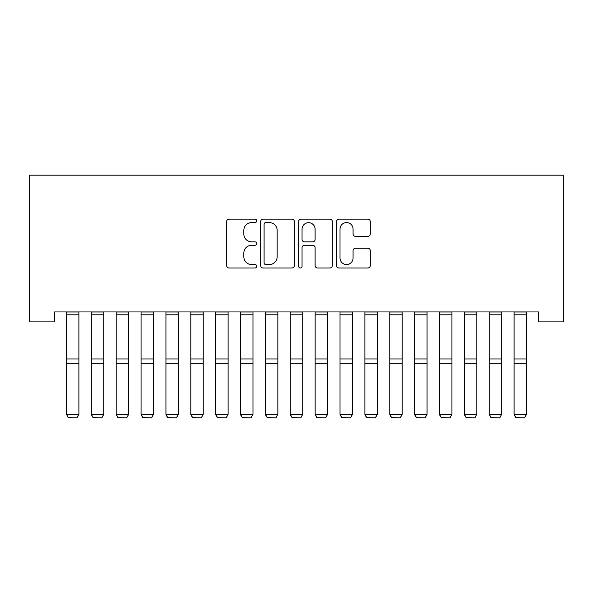 <?xml version="1.0" encoding="UTF-8"?>
<svg xmlns="http://www.w3.org/2000/svg" width="593" height="593" viewBox="0 0 593 593"><rect width="100%" height="100%" fill="white"/><g stroke="black" fill="none" stroke-linecap="round" stroke-linejoin="round"><path stroke-width="0.89" d="M256.71 220.863A1.712 1.712 0 0 0 255.005 219.158L229.061 219.158A2.439 2.439 0 0 0 226.622 221.597L226.622 265.538A2.439 2.439 0 0 0 229.061 267.977L255.005 267.977A1.712 1.712 0 0 0 256.71 266.272A1.712 1.712 0 0 0 255.005 264.56L251.647 264.56A7.813 7.813 0 0 1 243.834 256.747L243.834 253.085A7.813 7.813 0 0 1 251.647 245.28L255.005 245.28A1.712 1.712 0 0 0 256.71 243.567A1.712 1.712 0 0 0 255.005 241.855L251.647 241.855A7.813 7.813 0 0 1 243.834 234.05L243.834 230.388A7.813 7.813 0 0 1 251.647 222.575L255.005 222.575A1.712 1.712 0 0 0 256.71 220.863M367.838 236.362A2.439 2.439 0 0 0 370.284 233.924L370.284 221.597A2.439 2.439 0 0 0 367.838 219.158L339.033 219.158A2.439 2.439 0 0 0 336.594 221.597L336.594 265.538A2.439 2.439 0 0 0 339.033 267.977L367.838 267.977A2.439 2.439 0 0 0 370.284 265.538L370.284 250.646A2.439 2.439 0 0 0 367.838 248.208L355.511 248.208A2.439 2.439 0 0 0 353.072 250.646L353.072 258.029A6.53 6.53 0 0 1 346.542 264.56A6.53 6.53 0 0 1 340.011 258.029L340.011 229.106A6.53 6.53 0 0 1 346.542 222.575A6.53 6.53 0 0 1 353.072 229.106L353.072 233.924A2.439 2.439 0 0 0 355.511 236.362L367.838 236.362M538.481 311.955L54.519 311.955L54.519 321.903L29.65 321.903L29.65 175.18L563.35 175.18L563.35 321.903L538.481 321.903L538.481 311.955M294.365 221.597A2.439 2.439 0 0 0 291.926 219.158L263.122 219.158A2.439 2.439 0 0 0 260.675 221.597L260.675 265.538A2.439 2.439 0 0 0 263.122 267.977L291.926 267.977A2.439 2.439 0 0 0 294.365 265.538L294.365 221.597M301.074 219.158L329.878 219.158A2.439 2.439 0 0 1 332.325 221.597L332.325 265.538A2.439 2.439 0 0 1 329.878 267.977L317.551 267.977A2.439 2.439 0 0 1 315.113 265.538L315.113 247.718A2.439 2.439 0 0 0 312.674 245.28L304.498 245.28A2.439 2.439 0 0 0 302.052 247.718L302.052 266.272A1.712 1.712 0 0 1 300.347 267.977A1.712 1.712 0 0 1 298.635 266.272L298.635 221.597A2.439 2.439 0 0 1 301.074 219.158M265.805 222.575A1.712 1.712 0 0 0 264.093 224.28L264.093 262.855A1.712 1.712 0 0 0 265.805 264.56L269.341 264.56A7.813 7.813 0 0 0 277.153 256.747L277.153 230.388A7.813 7.813 0 0 0 269.341 222.575L265.805 222.575M315.113 229.224A6.53 6.53 0 0 0 308.582 222.694A6.53 6.53 0 0 0 302.052 229.224L302.052 239.416A2.439 2.439 0 0 0 304.498 241.855L312.674 241.855A2.439 2.439 0 0 0 315.113 239.416L315.113 229.224M78.891 311.955L78.891 414.729L77.023 417.82L68.321 417.65L77.023 417.82M68.321 417.82L66.46 414.299L78.891 414.299L77.023 417.65M66.46 311.955L66.46 414.299L68.321 417.65M91.329 414.729L93.19 417.82L91.329 414.299L103.76 414.299L101.9 417.82L93.19 417.65L101.9 417.82M116.198 414.729L118.059 417.82L116.198 414.299L128.629 414.299L126.769 417.82L118.059 417.65L126.769 417.82M103.76 311.955L103.76 414.299L101.9 417.65M91.329 311.955L91.329 414.299L93.19 417.65M128.629 311.955L128.629 414.299L126.769 417.65M116.198 311.955L116.198 414.299L118.059 417.65M141.067 414.729L142.928 417.82L141.067 414.299L153.498 414.299L151.638 417.82L142.928 417.65L151.638 417.82M165.936 414.729L167.797 417.82L165.936 414.299L178.367 414.299L176.506 417.82L167.797 417.65L176.506 417.82M153.498 311.955L153.498 414.299L151.638 417.65M141.067 311.955L141.067 414.299L142.928 417.65M178.367 311.955L178.367 414.299L176.506 417.65M165.936 311.955L165.936 414.299L167.797 417.65M190.805 414.729L192.673 417.82L190.805 414.299L203.236 414.299L201.375 417.82L192.673 417.65L201.375 417.82M203.236 311.955L203.236 414.299L201.375 417.65M190.805 311.955L190.805 414.299L192.673 417.65M215.674 414.729L217.542 417.82L215.674 414.299L228.112 414.299L226.244 417.82L217.542 417.65L226.244 417.82M228.112 311.955L228.112 414.299L226.244 417.65M215.674 311.955L215.674 414.299L217.542 417.65M240.543 414.729L242.411 417.82L240.543 414.299L252.981 414.299L251.113 417.82L242.411 417.65L251.113 417.82M252.981 311.955L252.981 414.299L251.113 417.65M240.543 311.955L240.543 414.299L242.411 417.65M265.412 414.729L267.28 417.82L265.412 414.299L277.85 414.299L275.982 417.82L267.28 417.65L275.982 417.82M277.85 311.955L277.85 414.299L275.982 417.65M265.412 311.955L265.412 414.299L267.28 417.65M290.281 414.729L292.149 417.82L290.281 414.299L302.719 414.299L300.851 417.82L292.149 417.65L300.851 417.82M302.719 311.955L302.719 414.299L300.851 417.65M290.281 311.955L290.281 414.299L292.149 417.65M315.15 414.729L317.018 417.82L315.15 414.299L327.588 414.299L325.72 417.82L317.018 417.65L325.72 417.82M327.588 311.955L327.588 414.299L325.72 417.65M315.15 311.955L315.15 414.299L317.018 417.65M340.019 414.729L341.887 417.82L340.019 414.299L352.457 414.299L350.589 417.82L341.887 417.65L350.589 417.82M352.457 311.955L352.457 414.299L350.589 417.65M340.019 311.955L340.019 414.299L341.887 417.65M364.888 414.729L366.756 417.82L364.888 414.299L377.326 414.299L375.458 417.82L366.756 417.65L375.458 417.82M377.326 311.955L377.326 414.299L375.458 417.65M364.888 311.955L364.888 414.299L366.756 417.65M389.764 414.729L391.625 417.82L389.764 414.299L402.195 414.299L400.327 417.82L391.625 417.65L400.327 417.82M402.195 311.955L402.195 414.299L400.327 417.65M389.764 311.955L389.764 414.299L391.625 417.65M414.633 414.729L416.494 417.82L414.633 414.299L427.064 414.299L425.203 417.82L416.494 417.65L425.203 417.82M427.064 311.955L427.064 414.299L425.203 417.65M414.633 311.955L414.633 414.299L416.494 417.65M439.502 414.729L441.362 417.82L439.502 414.299L451.933 414.299L450.072 417.82L441.362 417.65L450.072 417.82M451.933 311.955L451.933 414.299L450.072 417.65M439.502 311.955L439.502 414.299L441.362 417.65M464.371 414.729L466.231 417.82L464.371 414.299L476.802 414.299L474.941 417.82L466.231 417.65L474.941 417.82M476.802 311.955L476.802 414.299L474.941 417.65M464.371 311.955L464.371 414.299L466.231 417.65M489.24 414.729L491.1 417.82L489.24 414.299L501.671 414.299L499.81 417.82L491.1 417.65L499.81 417.82M501.671 311.955L501.671 414.299L499.81 417.65M489.24 311.955L489.24 414.299L491.1 417.65M514.109 414.729L515.977 417.82L514.109 414.299L526.54 414.299L524.679 417.82L515.977 417.65L524.679 417.82M526.54 311.955L526.54 414.299L524.679 417.65M514.109 311.955L514.109 414.299L515.977 417.65M78.891 312.007L66.46 312.007M78.891 358.98L66.46 358.98M78.891 363.843L66.46 363.843M78.891 314.816L66.46 314.816M103.76 312.007L91.329 312.007M103.76 358.98L91.329 358.98M103.76 363.843L91.329 363.843M103.76 314.816L91.329 314.816M128.629 312.007L116.198 312.007M128.629 358.98L116.198 358.98M128.629 363.843L116.198 363.843M128.629 314.816L116.198 314.816M153.498 312.007L141.067 312.007M153.498 358.98L141.067 358.98M153.498 363.843L141.067 363.843M153.498 314.816L141.067 314.816M178.367 312.007L165.936 312.007M178.367 358.98L165.936 358.98M178.367 363.843L165.936 363.843M178.367 314.816L165.936 314.816M203.236 312.007L190.805 312.007M203.236 358.98L190.805 358.98M203.236 363.843L190.805 363.843M203.236 314.816L190.805 314.816M228.112 312.007L215.674 312.007M228.112 358.98L215.674 358.98M228.112 363.843L215.674 363.843M228.112 314.816L215.674 314.816M252.981 312.007L240.543 312.007M252.981 358.98L240.543 358.98M252.981 363.843L240.543 363.843M252.981 314.816L240.543 314.816M277.85 312.007L265.412 312.007M277.85 358.98L265.412 358.98M277.85 363.843L265.412 363.843M277.85 314.816L265.412 314.816M302.719 312.007L290.281 312.007M302.719 358.98L290.281 358.98M302.719 363.843L290.281 363.843M302.719 314.816L290.281 314.816M327.588 312.007L315.15 312.007M327.588 358.98L315.15 358.98M327.588 363.843L315.15 363.843M327.588 314.816L315.15 314.816M352.457 312.007L340.019 312.007M352.457 358.98L340.019 358.98M352.457 363.843L340.019 363.843M352.457 314.816L340.019 314.816M377.326 312.007L364.888 312.007M377.326 358.98L364.888 358.98M377.326 363.843L364.888 363.843M377.326 314.816L364.888 314.816M402.195 312.007L389.764 312.007M402.195 358.98L389.764 358.98M402.195 363.843L389.764 363.843M402.195 314.816L389.764 314.816M427.064 312.007L414.633 312.007M427.064 358.98L414.633 358.98M427.064 363.843L414.633 363.843M427.064 314.816L414.633 314.816M451.933 312.007L439.502 312.007M451.933 358.98L439.502 358.98M451.933 363.843L439.502 363.843M451.933 314.816L439.502 314.816M476.802 312.007L464.371 312.007M476.802 358.98L464.371 358.98M476.802 363.843L464.371 363.843M476.802 314.816L464.371 314.816M501.671 312.007L489.24 312.007M501.671 358.98L489.24 358.98M501.671 363.843L489.24 363.843M501.671 314.816L489.24 314.816M526.54 312.007L514.109 312.007M526.54 358.98L514.109 358.98M526.54 363.843L514.109 363.843M526.54 314.816L514.109 314.816"/></g></svg>
